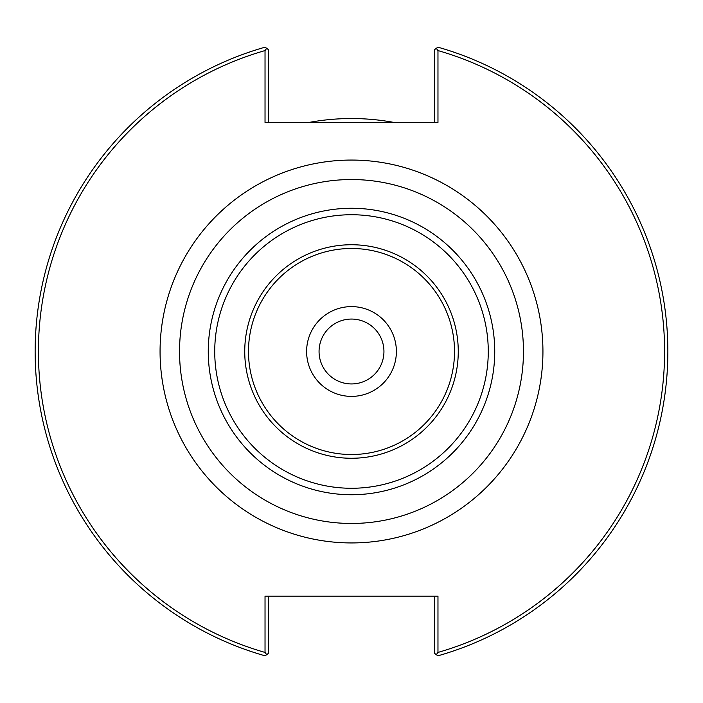 <?xml version="1.0" encoding="UTF-8"?>
<svg xmlns="http://www.w3.org/2000/svg" width="703" height="703" viewBox="0 0 703 703"><rect width="100%" height="100%" fill="white"/><g stroke="black" fill="none" stroke-linecap="round" stroke-linejoin="round"><path stroke-width="1.05" d="M383.943 351.5A32.443 32.443 0 0 0 351.5 319.057A32.443 32.443 0 0 0 319.057 351.5A32.443 32.443 0 0 0 351.5 383.943A32.443 32.443 0 0 0 383.943 351.5M396.387 351.5A44.887 44.887 0 0 1 329.057 390.376A44.887 44.887 0 0 1 329.057 312.624A44.887 44.887 0 0 1 396.387 351.5M351.5 523.463A171.963 171.963 0 0 0 523.463 351.5A171.963 171.963 0 0 0 351.5 179.537A171.963 171.963 0 0 0 179.537 351.5A171.963 171.963 0 0 0 351.5 523.463M437.969 50.572L436.291 48.349L437.855 47.163A316.35 316.35 0 0 1 437.855 655.837L436.291 654.651L437.969 652.428A313.107 313.107 0 0 0 437.969 50.572L437.969 122.427L265.031 122.427L265.031 50.572A313.107 313.107 0 0 0 265.031 652.428L266.709 654.651L265.145 655.837A316.35 316.35 0 0 1 265.145 47.163L266.709 48.349L265.031 50.572M437.969 652.428L437.969 596.144L265.031 596.144L265.031 652.428M351.5 248.484A103.016 103.016 0 0 0 248.484 351.5A103.016 103.016 0 0 0 351.5 454.516A103.016 103.016 0 0 0 454.516 351.5A103.016 103.016 0 0 0 351.5 248.484M351.5 458.259A106.759 106.759 0 0 0 458.259 351.5A106.759 106.759 0 0 0 351.5 244.741A106.759 106.759 0 0 0 244.741 351.5A106.759 106.759 0 0 0 351.5 458.259M436.291 48.349L434.726 49.535L434.726 122.427M268.274 122.427L268.274 49.535L266.709 48.349M434.726 596.144L434.726 653.465L436.291 654.651M266.709 654.651L268.274 653.465L268.274 596.144M393.908 122.427A232.965 232.965 0 0 0 309.092 122.427M351.5 542.936A191.436 191.436 0 0 0 542.936 351.5A191.436 191.436 0 0 0 351.5 160.064A191.436 191.436 0 0 0 160.064 351.5A191.436 191.436 0 0 0 351.5 542.936M351.5 494.736A143.236 143.236 0 0 0 494.736 351.5A143.236 143.236 0 0 0 351.5 208.264A143.236 143.236 0 0 0 208.264 351.5A143.236 143.236 0 0 0 351.5 494.736M351.5 488.269A136.769 136.769 0 0 0 488.269 351.5A136.769 136.769 0 0 0 351.5 214.731A136.769 136.769 0 0 0 214.731 351.5A136.769 136.769 0 0 0 351.5 488.269"/></g></svg>
